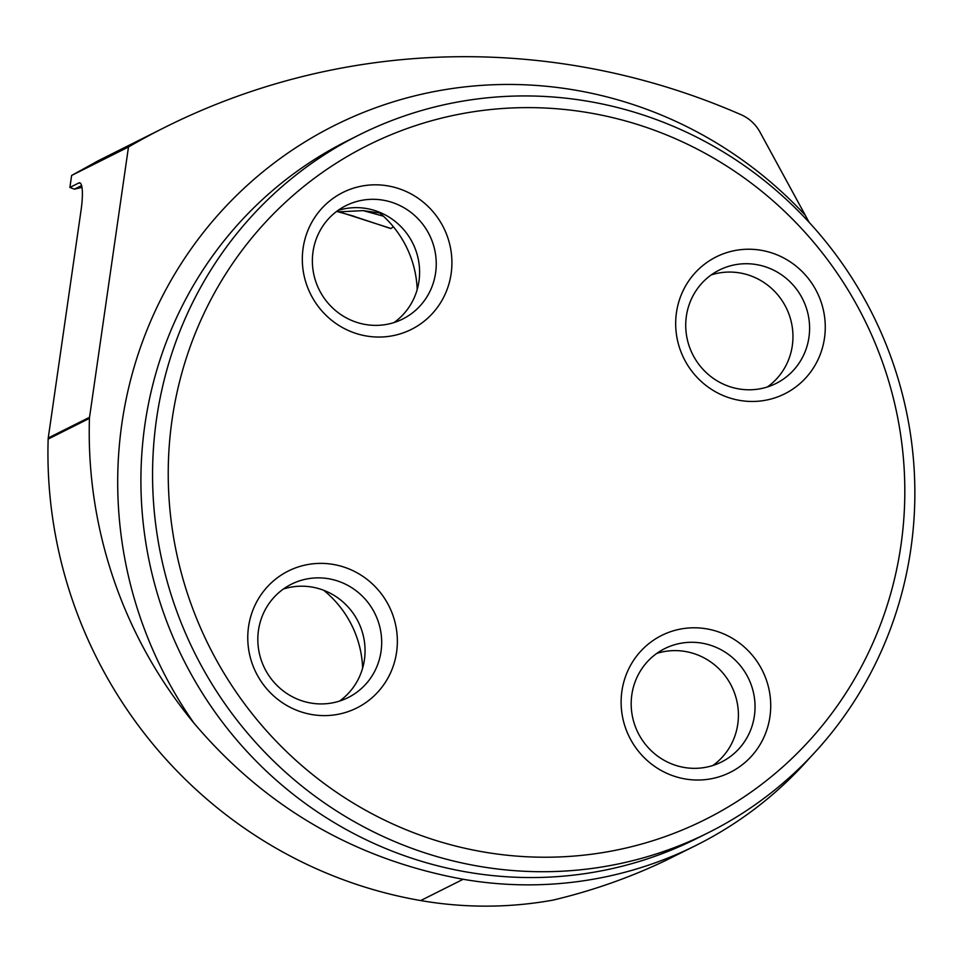 <?xml version="1.0" encoding="UTF-8"?>
<svg xmlns="http://www.w3.org/2000/svg" width="963" height="963" viewBox="0 0 963 963"><rect width="100%" height="100%" fill="white"/><g stroke="black" fill="none" stroke-linecap="round" stroke-linejoin="round"><path stroke-width="1.44" d="M98.443 160.628L71.623 175.471L128.488 146.99L89.535 417.292A9.75 9.474 63.4 0 0 89.439 418.387A446.001 433.133 63.4 0 0 194.032 723.213C265.523 807.463 355.239 859.49 463.167 879.279A395.974 384.55 63.4 0 0 696.454 845.189A395.974 384.55 63.4 0 0 810.052 757.508M809.137 222.345L760 132.124A39.014 37.882 63.4 0 0 741.101 114.717A707.107 686.691 63.4 0 0 164.492 127.537A707.107 686.691 63.4 0 0 128.488 146.99M81.59 185.558L74.368 189.181A198.968 27.626 -171.8 0 0 69.89 187.448L71.623 175.471M81.975 187.364L74.368 189.181M89.439 418.387L48.15 439.068A9.75 9.474 63.4 0 1 48.246 437.972L81.061 210.235A31.213 6.055 -80.2 0 0 79.712 182.814A31.213 6.055 -80.2 0 0 78.81 182.982L69.89 187.448M696.454 845.189L664.891 860.874C629.345 877.762 592.064 890.835 553.051 900.104A395.974 384.55 63.4 0 1 420.687 900.561A446.001 433.133 63.4 0 1 48.15 439.068M378.218 211.728A102.403 99.454 -116.6 0 1 417.196 289.514M362.642 668.069A102.403 99.454 63.4 0 0 323.676 590.283M588.814 101.428A390.123 378.868 -116.6 0 1 909.65 428.884A390.123 378.868 -116.6 0 1 708.455 832.634A390.123 378.868 -116.6 0 1 478.611 866.219A390.123 378.868 -116.6 0 1 157.776 538.774A390.123 378.868 -116.6 0 1 358.97 135.025A390.123 378.868 -116.6 0 1 588.814 101.428M589.765 112.924A376.954 366.084 -116.6 0 1 825.496 721.612A376.954 366.084 -116.6 0 1 194.297 612.721A376.954 366.084 -116.6 0 1 589.765 112.924M333.379 564.45A76.559 74.356 63.4 0 0 248.55 626.72A76.559 74.356 63.4 0 0 311.747 714.534A76.559 74.356 63.4 0 0 396.575 652.264A76.559 74.356 63.4 0 0 333.379 564.45M706.734 628.863A76.559 74.356 -116.6 0 1 769.943 716.677A76.559 74.356 -116.6 0 1 685.102 778.947A76.559 74.356 -116.6 0 1 621.905 691.133A76.559 74.356 -116.6 0 1 706.734 628.863M387.933 185.895A76.559 74.356 -116.6 0 1 451.129 273.709A76.559 74.356 -116.6 0 1 366.301 335.979A76.559 74.356 -116.6 0 1 303.104 248.165A76.559 74.356 -116.6 0 1 387.933 185.895M761.288 250.308A76.559 74.356 63.4 0 0 676.459 312.578A76.559 74.356 63.4 0 0 739.656 400.391A76.559 74.356 63.4 0 0 824.484 338.121A76.559 74.356 63.4 0 0 761.288 250.308M337.917 210.488A63.402 61.56 -116.6 0 1 412.718 243.109A63.402 61.56 -116.6 0 1 394.06 322.545M365.35 324.483A63.402 61.56 -116.6 0 1 313.216 271.277A63.402 61.56 -116.6 0 1 345.91 205.661A63.402 61.56 -116.6 0 1 429.354 234.767A63.402 61.56 -116.6 0 1 402.703 319.03A63.402 61.56 -116.6 0 1 365.35 324.483M711.272 274.9A63.402 61.56 -116.6 0 1 786.073 307.522A63.402 61.56 -116.6 0 1 767.415 386.957M738.705 388.896A63.402 61.56 -116.6 0 1 686.571 335.69A63.402 61.56 -116.6 0 1 719.265 270.073A63.402 61.56 -116.6 0 1 802.709 299.18A63.402 61.56 -116.6 0 1 776.058 383.443A63.402 61.56 -116.6 0 1 738.705 388.896M656.73 653.444A63.402 61.56 -116.6 0 1 731.519 686.065A63.402 61.56 -116.6 0 1 712.861 765.513M684.163 767.451A63.402 61.56 -116.6 0 1 632.029 714.233A63.402 61.56 -116.6 0 1 664.723 648.629A63.402 61.56 -116.6 0 1 748.155 677.735A63.402 61.56 -116.6 0 1 721.504 761.986A63.402 61.56 -116.6 0 1 684.163 767.451M283.363 589.031A63.402 61.56 -116.6 0 1 358.164 621.653A63.402 61.56 -116.6 0 1 339.506 701.1M310.808 703.038A63.402 61.56 -116.6 0 1 258.674 649.82A63.402 61.56 -116.6 0 1 291.368 584.216A63.402 61.56 -116.6 0 1 374.8 613.323A63.402 61.56 -116.6 0 1 348.149 697.573A63.402 61.56 -116.6 0 1 310.808 703.038M379.759 212.992L363.159 210.62L383.406 216.194M338.988 211.764L391.014 228.496L393.398 226.774M363.159 210.62L339.397 211.812M336.677 211.391L354.011 216.23M48.246 437.972L89.535 417.292M358.97 135.025L347.318 140.863A390.123 378.868 63.4 0 0 146.123 544.613A390.123 378.868 63.4 0 0 466.959 872.057A390.123 378.868 63.4 0 0 696.803 838.472L708.455 832.634M463.167 879.279L420.687 900.561M80.507 183.271L78.81 182.982M194.032 723.213A409.636 397.803 -116.6 0 1 260.371 173.93A409.636 397.803 -116.6 0 1 805.164 215.098M336.749 211.342L339.289 211.824M164.492 127.537L97.576 161.074M390.689 228.532L353.674 216.266"/></g></svg>
